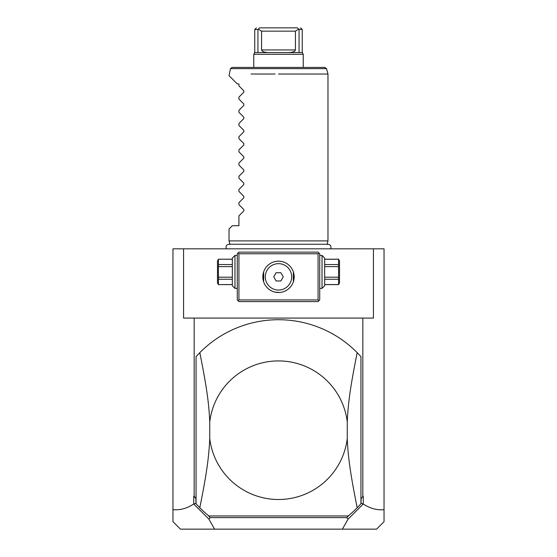 <?xml version="1.0" encoding="UTF-8"?>
<svg xmlns="http://www.w3.org/2000/svg" width="557" height="557" viewBox="0 0 557 557"><rect width="100%" height="100%" fill="white"/><g stroke="black" fill="none" stroke-linecap="round" stroke-linejoin="round"><path stroke-width="0.84" d="M214.619 529.15L180.44 529.15L172.962 521.672L172.962 248.819L384.038 248.819L384.038 509.662C376.998 510.337 370.071 508.45 363.255 504.001L348.104 519.11L342.381 529.15L214.619 529.15L208.896 519.11L193.745 504.001L193.745 496.169L195.82 498.445L196.05 503.368M350.506 248.819L349.907 248.819M353.047 248.819L352.546 248.819M384.038 509.662L384.038 521.672L376.56 529.15L342.381 529.15M360.95 503.368L361.18 498.445L363.255 496.169L361.18 498.445M361.18 503.138L363.143 504.078M363.255 504.001L363.255 496.169M183.566 248.819L183.566 318.075L362.83 318.075L362.83 496.169M194.17 318.075L194.17 496.169L195.82 498.445M193.857 504.078L195.82 503.138M194.17 496.169L193.745 496.169M172.962 509.662C180.002 510.337 186.929 508.45 193.745 504.001M207.761 515.079L210.288 517.606L208.896 519.11M208.193 515.504L208.52 515.956M348.104 519.11L346.712 517.606L210.288 517.606M346.712 517.606L348.362 515.956M348.48 515.956L349.239 515.079M196.05 503.751L199.803 507.754A110.481 110.481 0 0 0 208.833 515.956L348.167 515.956A110.481 110.481 0 0 0 357.197 507.754L360.95 503.751L360.95 356.668L357.197 352.665A110.481 110.481 0 0 0 199.803 352.665L196.05 356.668L196.05 503.751M199.803 352.665C206.751 386.997 208.979 404.145 209.745 421.858L209.745 438.561C208.952 456.545 206.731 473.506 199.803 507.754M357.197 507.754C350.249 473.422 348.021 456.274 347.255 438.561L347.255 421.858C348.048 403.874 350.269 386.913 357.197 352.665M209.745 438.561A69.256 69.256 0 0 0 347.255 438.561M347.255 421.858A69.256 69.256 0 0 0 209.745 421.858M348.807 515.504L348.445 516.047M362.83 318.075L373.434 318.075L373.434 248.819M318.903 252.941L318.075 252.119L238.925 252.119L237.275 253.762L237.275 299.938L238.925 301.588L318.075 301.588L319.725 299.938L319.725 253.762L318.903 252.941L318.075 253.762L238.925 253.762L238.097 252.941M238.925 253.762L238.925 299.938L318.075 299.938L318.903 300.759M318.075 299.938L318.075 253.762M280.561 261.324L278.5 261.184A15.666 15.666 0 0 1 294.166 276.85A15.666 15.666 0 0 1 278.5 292.516A15.666 15.666 0 0 1 262.834 276.85A15.666 15.666 0 0 1 278.5 261.184L276.425 261.324M238.925 299.938L238.097 300.759M262.834 276.85L262.848 276.223M266.559 266.712L267.109 266.1L266.559 266.712M275.778 261.421L275.095 261.56M274.413 261.727L273.111 262.138M272.359 262.438L271.677 262.751M271.572 262.8L271.001 263.099M270.187 263.572L269.839 263.795M268.996 264.401L268.342 264.923M264.631 284.126L265.111 284.982M265.64 285.797L266.211 286.563M266.427 286.834L267.437 287.941M268.084 288.554L268.92 289.25M269.421 289.619L270.11 290.079L269.421 289.619M273.139 291.569L274.316 291.952M274.998 292.119L279.628 292.474M264.011 282.81L263.823 282.329L264.011 282.81M263.649 281.835L263.482 281.313M263.329 280.756L263.203 280.241M263.189 280.171L263.099 279.718M262.925 278.563L262.876 277.999M263.656 271.837L263.656 281.863M264.624 284.126L264.206 283.255M287.182 263.809L286.764 263.538M285.999 263.099L285.393 262.786M285.177 262.681L284.641 262.438M283.959 262.166L282.587 261.727M281.793 261.532L281.369 261.449M293.344 281.863L293.344 271.837M289.891 266.1L290.441 266.712L289.891 266.1M294.166 276.85L294.152 277.428M294.124 277.999L294.075 278.563M293.901 279.718L293.811 280.171M293.797 280.241L293.671 280.756M293.518 281.313L293.351 281.835M293.177 282.329L292.989 282.81L293.177 282.329M281.376 292.251L282.002 292.119M282.622 291.965L284.063 291.492M285.504 290.865L286.207 290.489M286.897 290.079L287.579 289.619M288.923 288.547L289.57 287.941M290.19 287.273L290.677 286.709M290.796 286.563L291.248 285.964M291.367 285.79L291.805 285.114M292.369 284.133L292.794 283.255M282.643 291.959L282.274 292.056M278.5 290.044A13.194 13.194 0 0 0 291.694 276.85A13.194 13.194 0 0 0 278.5 263.656A13.194 13.194 0 0 1 291.694 276.85A13.194 13.194 0 0 1 278.5 290.044A13.194 13.194 0 0 1 265.306 276.85A13.194 13.194 0 0 1 278.5 263.656A13.194 13.194 0 0 0 265.306 276.85A13.194 13.194 0 0 0 278.5 290.044M273.738 276.85L276.119 280.972L280.881 280.972L283.262 276.85L280.881 272.728L276.119 272.728L273.738 276.85M234.963 255.412L234.963 288.394L232.325 285.755L232.325 258.051L234.963 255.412L237.275 255.412M232.325 259.263L218.441 259.207L217.488 260.857L217.488 282.949L218.441 284.599L232.325 284.543M232.325 264.554L218.441 264.554L218.441 259.263M232.325 266.615L218.441 266.615L218.441 264.554M232.325 277.191L218.441 277.191L218.441 266.615M232.325 279.259L218.441 279.259L218.441 277.191M218.441 279.259L218.441 284.543M322.037 271.907L322.037 255.412L324.675 258.051L324.675 285.755L322.037 288.394L322.037 271.907M324.675 266.615L338.559 266.615L338.559 284.599L324.675 284.599M324.675 277.191L338.559 277.191M324.675 264.554L338.559 264.554L338.559 266.615M324.675 259.263L338.559 259.263L338.559 264.554M338.559 284.599L339.512 282.949L339.512 260.857L338.559 259.263M324.675 284.543L338.559 284.543M324.675 279.259L338.559 279.259M229.985 244.474L229.031 240.903L327.969 240.903L327.015 244.474M278.5 74.025L327.955 74.025L278.5 74.025M306.016 74.025L281.055 74.025M326.527 68.65L230.473 68.65L232.06 67.425L324.94 67.425L326.527 68.65L327.969 74.025L327.969 240.903M275.054 74.025L250.984 74.025M229.031 240.903L229.031 229.031L232.325 225.731L238.925 225.731L238.925 215.844L243.834 210.929L243.834 209.529L238.925 204.621L238.925 202.651L243.834 197.735L243.834 196.343L238.925 191.427L238.925 189.457L243.834 184.548L243.834 183.149L238.925 178.233L238.925 176.263L243.834 171.354L243.834 169.955L238.925 165.046L238.925 163.076L243.834 158.16L243.834 156.761L238.925 151.852L238.925 149.882L243.834 144.973L243.834 143.574L238.925 138.658L238.925 136.688L243.834 131.779L243.834 130.38L238.925 125.464L238.925 123.494L243.834 118.585L243.834 117.186L238.925 112.277L238.925 110.307L243.834 105.391L243.834 103.992L238.925 99.083L238.925 97.113L243.834 92.204L243.834 90.805L238.925 85.889L238.925 83.919L237.275 83.919L229.031 75.668L230.473 68.65M303.238 67.425L303.238 54.301L253.762 54.301L254.751 52.588L302.249 52.588L302.249 29.5L298.58 29.173L295.44 31.15L261.56 31.15L258.42 29.173L257.933 29.5L257.933 52.588M268.808 52.588C264.415 52.428 261.999 51.543 261.56 49.949L261.56 31.15M295.44 31.15L295.44 49.949C295.001 51.543 292.585 52.428 288.192 52.588M257.933 29.5L254.751 29.5L254.751 52.588M258.42 29.173L259.506 27.85C255.385 27.85 255.385 27.85 259.506 27.85L297.494 27.85C301.615 27.85 301.615 27.85 297.494 27.85L278.5 27.85M298.58 29.173L297.494 27.85M299.067 29.5L299.067 52.588M295.44 49.949L261.56 49.949M237.275 288.394L234.963 288.394M232.325 259.207L218.441 259.207M218.441 284.599L232.325 284.599M319.725 255.412L322.037 255.412M319.725 288.394L322.037 288.394M324.675 259.207L338.559 259.207M330.552 248.819C331.519 246.34 330.705 244.822 328.101 244.265L228.899 244.265C226.295 244.822 225.481 246.34 226.448 248.819M253.762 67.425L253.762 54.301M256.401 27.85L254.751 29.5M300.599 27.85L302.249 29.5M303.238 54.301L302.249 52.588"/></g></svg>
